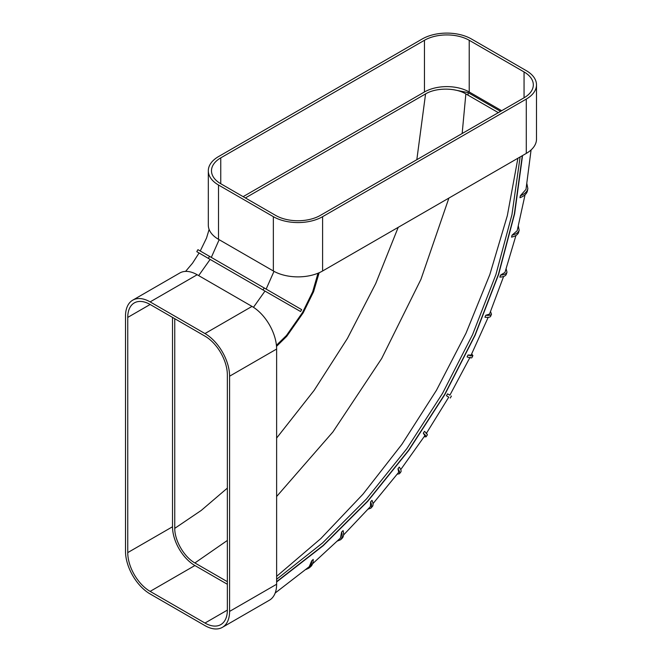 <?xml version="1.0" encoding="UTF-8"?>
<svg xmlns="http://www.w3.org/2000/svg" width="662" height="662" viewBox="0 0 662 662"><rect width="100%" height="100%" fill="white"/><g stroke="black" fill="none" stroke-linecap="round" stroke-linejoin="round"><path stroke-width="0.99" d="M526.902 183.788L527.846 188.587C527.266 191.616 524.751 194.016 520.307 195.803L526 189.365L531.073 149.943M527.846 188.587L527.498 190.615C526.927 193.618 524.42 195.993 519.976 197.731L520.307 195.803M275.177 593.028L309.262 566.672L311.67 560.88C311.661 564.156 310.759 566.573 308.947 568.104L305.985 569.494M340.409 538.082L341.633 532.016C342.502 535.608 342.163 538.173 340.616 539.737L337.33 541.069M370.902 508.143L372.367 506.488C373.376 505.305 373.252 503.252 371.994 500.331L370.596 501.904C371.829 504.849 371.936 506.927 370.902 508.143L368.138 509.136M398.706 472.271L397.97 468.795C399.6 471.22 400.105 472.85 399.484 473.711L397.2 474.215M426.038 436.854L427.313 434.959C427.569 434.512 426.634 433.312 424.516 431.359L423.308 433.18C425.409 435.157 426.32 436.382 426.038 436.854L424.152 436.738M449.92 395.14L447.537 393.857L449.895 395.173L470.111 357.157M426.138 433.759L448.77 397.134L446.453 395.752L447.537 393.857M446.453 395.752L448.753 397.167M471.708 353.905L472.9 355.618C472.618 356.106 470.996 355.899 468.034 354.989L471.104 355.138L488.184 317.355M472.9 355.618L471.89 357.662C471.625 358.125 470.02 357.885 467.082 356.942L468.034 354.989M490.534 311.62L491.494 314.177C491.022 315.22 489.11 315.584 485.759 315.261L489.532 314.086L503.608 276.468M491.494 314.177L490.641 316.262C490.178 317.272 488.283 317.603 484.948 317.239L485.759 315.261M506.149 268.822L506.984 272.206C506.389 273.853 504.221 274.838 500.489 275.152L504.965 272.421M506.984 272.206L506.289 274.3C505.702 275.913 503.55 276.865 499.835 277.138L500.489 275.152M518.346 226.065L519.157 230.186C518.52 232.494 516.153 234.149 512.057 235.167L517.179 230.732L525.049 194.785M519.157 230.186L518.627 232.263C517.998 234.538 515.64 236.168 511.561 237.137L512.057 235.167M264.204 287.896L263.013 289.948L300.581 311.529L301.665 309.634L198.327 249.897L197.93 249.682L196.78 251.659L208.348 258.387L209.531 256.335M150.133 591.381L204.972 623.041A31.652 18.279 -120 0 0 220.802 624.605A31.652 18.279 -120 0 0 227.356 610.116L227.356 374.915A31.652 18.279 -120 0 0 204.972 336.147L150.133 304.479A31.652 18.279 -120 0 0 134.303 302.915A31.652 18.279 -120 0 0 127.749 317.404L127.749 552.604A31.652 18.279 -120 0 0 150.133 591.381L194.901 565.53L227.356 584.273M172.517 317.404L172.517 526.762A31.652 18.279 -120 0 0 194.901 565.53M263.013 289.948L208.348 258.387M125.507 316.113A34.821 20.1 60 0 1 132.723 300.176A34.821 20.1 60 0 1 150.133 301.897L204.972 333.557A34.821 20.1 60 0 1 229.59 376.206L229.59 611.407A34.821 20.1 60 0 1 222.382 627.353A34.821 20.1 60 0 1 204.972 625.623L150.133 593.963A34.821 20.1 60 0 1 125.507 551.314L125.507 316.113M174.751 318.695L174.751 528.35C174.619 540.597 184.226 557.098 194.901 562.948L227.356 581.683M424.45 40.283L220.752 157.879A31.652 18.279 0 0 0 211.484 170.804A31.652 18.279 0 0 0 220.752 183.73L275.591 215.39A31.652 18.279 0 0 0 320.358 215.39L524.056 97.786A31.652 18.279 0 0 0 533.324 84.868A31.652 18.279 0 0 0 524.056 71.943L469.217 40.283A31.652 18.279 0 0 0 424.45 40.283L424.45 91.977L243.136 196.647M422.207 38.992A34.821 20.1 180 0 1 471.452 38.992L526.29 70.652A34.821 20.1 180 0 1 536.493 84.868A34.821 20.1 180 0 1 526.29 99.077L322.601 216.681A34.821 20.1 180 0 1 273.356 216.681L218.518 185.021A34.821 20.1 180 0 1 208.315 170.804A34.821 20.1 180 0 1 218.518 156.588L422.207 38.992M222.382 627.353L269.417 600.194A34.821 20.1 -120 0 0 276.625 584.256L276.625 349.048A34.821 20.1 -120 0 0 252.007 306.407L197.168 274.738A34.821 20.1 -120 0 0 179.758 273.017L132.723 300.176M253.472 307.3L264.974 291.081M198.666 275.607L210.135 259.421M501.672 110.711L469.217 91.977A31.652 18.279 0 0 0 424.45 91.977M416.828 159.691L425.567 93.913C436.051 87.541 455.365 87.533 465.858 93.913L462.159 133.525M174.751 528.35L201.281 510.402L227.356 488.109M276.625 438.07L314.119 390.39L347.418 338.439L375.693 283.609L398.201 227.347M448.894 198.079L420.949 279.331L381.693 358.481L332.887 431.972L276.625 496.517M227.356 540.457L194.901 562.948M425.567 93.913L245.379 197.946M276.625 579.283L322.584 542.931L366.442 498.974L406.857 448.646L442.58 393.302L472.56 334.682L495.921 274.548L511.941 214.703L520.109 156.96M517.907 158.226L507.332 215.647L489.83 274.565L465.982 333.267L436.432 390.323L401.851 444.392L362.975 494.183L320.83 538.57L276.625 576.362M465.858 93.913L498.312 112.648M208.315 170.804L208.315 225.113A34.821 20.1 0 0 0 218.518 239.33L273.356 270.99A34.821 20.1 0 0 0 322.601 270.99L322.601 216.681M536.493 84.868L536.493 139.177A34.821 20.1 0 0 1 526.29 153.394L322.601 270.99M276.526 346.367L286.754 336.313L303.188 312.828L313.589 291.694L319.134 272.744M276.625 581.65L323.155 545.438L367.575 501.175L408.504 450.408L444.641 394.486L474.919 335.212L498.403 274.407L514.366 213.95L522.293 155.702M266.174 289.029L273.994 271.354M211.335 257.369L219.155 239.694M468.092 95.204L468.092 92.622L500.546 111.357L468.092 92.622L453.925 89.792M400.733 469.606L424.888 435.629L423.308 433.18M399.484 473.711L400.858 471.923C401.462 471.096 400.932 469.474 399.269 467.074L397.97 468.795M370.447 506.546L370.596 501.904M340.616 539.737L342.155 538.239C343.677 536.7 343.992 534.151 343.09 530.576L341.633 532.016M308.947 568.104L310.536 566.788C312.373 565.232 313.25 562.774 313.192 559.407L311.67 560.88M276.625 581.948L323.205 545.703L367.667 501.391L408.644 450.574L444.814 394.593L475.126 335.253L498.627 274.391L514.614 213.859L522.55 155.553M227.356 610.116L204.972 623.041M172.517 526.762L127.749 552.604M150.133 304.479L127.749 317.404M197.168 274.738L150.133 301.897M276.625 584.256L229.59 611.407M276.625 349.048L229.59 376.206M252.007 306.407L204.972 333.557M469.217 91.977L469.217 40.283M524.056 97.786L524.056 71.943M220.752 183.73L220.752 157.879M218.518 239.33L218.518 185.021M273.356 270.99L273.356 216.681M526.29 153.394L526.29 99.077M276.426 345.291L286.447 335.502L302.517 312.53L312.654 291.843L318.017 273.216M451.418 396.033L450.276 398.019M200.247 250.989L206.527 238.055L209.126 229.408M185.583 271.395L192.526 263.186L199.072 253.016M312.572 563.784L340.442 538.049M343.561 534.979L370.472 506.513M372.996 503.65L398.723 472.246M504.957 272.454L515.946 235.482"/></g></svg>
